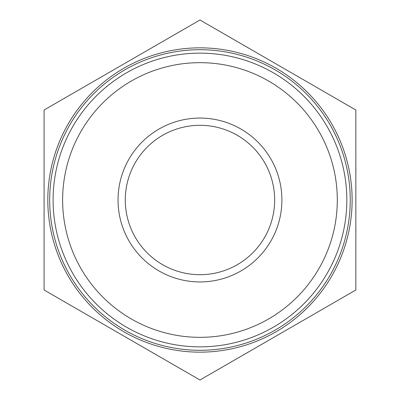 <?xml version="1.0" encoding="UTF-8"?>
<svg xmlns="http://www.w3.org/2000/svg" width="400" height="400" viewBox="0 0 400 400"><rect width="100%" height="100%" fill="white"/><g stroke="black" fill="none" stroke-linecap="round" stroke-linejoin="round"><path stroke-width="0.6" d="M355.855 110L355.855 290L199.97 380L44.085 290L44.085 110L199.97 20L355.855 110M274.655 200A74.685 74.685 0 0 1 162.625 264.68A74.685 74.685 0 0 1 162.625 135.32A74.685 74.685 0 0 1 274.655 200M281.9 200A81.93 81.93 0 0 1 159.005 270.955A81.93 81.93 0 0 1 159.005 129.045A81.93 81.93 0 0 1 281.9 200M337.305 200A137.34 137.34 0 0 0 131.3 81.06A137.34 137.34 0 0 0 131.3 318.94A137.34 137.34 0 0 0 337.305 200M53.11 200A146.86 146.86 0 0 1 199.97 53.14A146.86 146.86 0 0 1 346.825 200A146.86 146.86 0 0 1 199.97 346.86A146.86 146.86 0 0 1 53.11 200M350.25 200A150.28 150.28 0 0 1 124.83 330.15A150.28 150.28 0 0 1 124.83 69.85A150.28 150.28 0 0 1 350.25 200M355.915 158.635L355.855 157.6M355.855 182.155L355.855 171.86M355.915 171.86L355.855 165.785M355.855 191.24L355.855 183.69M355.855 220.015L355.855 205.245M355.855 220.595L355.855 227.565M355.855 232.105L355.855 232.425M355.855 164.955L355.855 158.56M355.855 199.745L355.855 192.965M355.855 204.475L355.855 200.64M355.915 232.105L355.855 228.265M355.855 241.44L355.855 234.66M355.915 234.66L355.855 233.765M352.12 200A152.155 152.155 0 0 1 123.89 331.77A152.155 152.155 0 0 1 123.89 68.23A152.155 152.155 0 0 1 352.12 200"/></g></svg>
